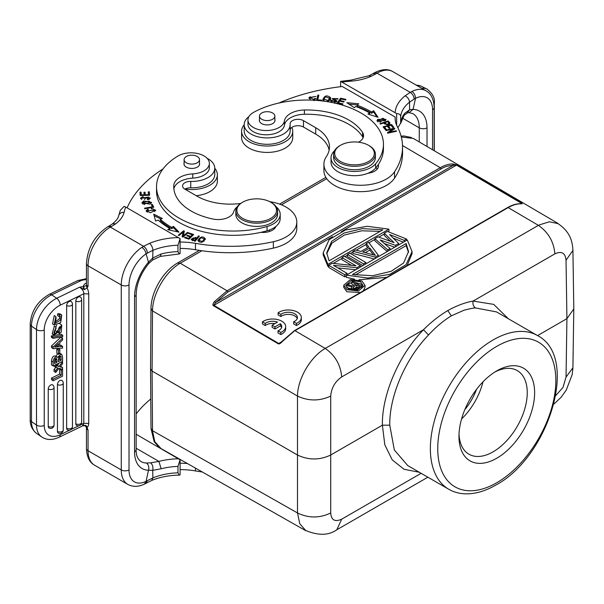<?xml version="1.0" encoding="UTF-8"?>
<svg xmlns="http://www.w3.org/2000/svg" width="604" height="604" viewBox="0 0 604 604"><rect width="100%" height="100%" fill="white"/><g stroke="black" fill="none" stroke-linecap="round" stroke-linejoin="round"><path stroke-width="0.91" d="M151.083 428.583L152.533 430.712L154.767 441.599L160.981 448.546M150.63 368.946L152.08 371.067L297.493 455.023C308.568 460.263 319.637 460.263 330.713 455.023L330.713 396.073C319.637 401.222 308.568 401.222 297.493 396.073L297.493 512.955L152.533 430.712L152.08 371.067L152.533 310.901L297.493 396.073C297.493 379.191 310.547 356.685 325.224 348.463M177.644 263.05L180.234 263.246C165.602 271.392 152.374 294.065 152.533 310.901L151.083 308.772M413.257 138.414L401.313 136.995M520.746 203.82C522.143 203.948 522.52 203.737 521.886 203.193L456.926 165.035L452.879 163.933C448.908 163.91 444.703 165.171 440.256 167.708M419.304 472.26L404.038 469.27L392.207 459.848L384.808 444.771L382.385 425.193C381.811 394.706 398.874 355.061 423.457 329.739C431.105 322.113 439.214 315.726 447.768 310.569C456.677 305.647 465.118 302.483 473.098 301.079L554.872 253.869C553.83 241.796 548.341 232.291 538.406 225.352L508.168 207.595C512.6 205.066 516.79 203.812 520.739 203.82L521.335 203.737M572.902 250.177C572.479 241.441 570.116 231.634 557.892 223.578L549.308 221.796L539.198 224.945M452.879 163.933L453.272 165.307C448.259 165.639 444.159 166.863 440.988 168.977L440.256 167.701L402.513 145.541M456.926 165.035L453.272 165.307L215.522 302.574L214.458 301.585C212.842 303.789 212.472 305.148 213.34 305.669L278.293 343.827C279.259 344.22 280.633 343.412 282.415 341.419L294.246 331.09M343.782 285.284L343.782 287.376L346.892 291.755L360.46 292.51M363.125 290.977L365.027 287.459M346.326 275.16L367.889 278.036L389.844 274.307L406.084 264.665L412.056 251.566L407.292 239.962L346.326 275.16L346.326 277.296L354.601 279.176M359.018 279.75L386.703 277.357M407.111 265.579L412.026 253.695M323.208 254.896L327.949 266.5L328.727 266.047M333.317 263.397L342.023 258.369M345.005 256.647L347.504 255.205M350.479 253.484L352.978 252.042M356.194 250.184L366.281 244.363M369.006 242.785L374.888 239.395M378.799 237.138L384.272 233.974M388.153 231.732L388.916 231.294L388.916 229.165L367.345 226.289L345.39 230.018L329.157 239.66L323.185 252.759L327.949 264.363L388.916 229.165M387.232 251.543L374.888 240.792L374.888 238.663L387.738 249.86L390.086 248.501L380.188 239.954L395.56 245.337L398.685 243.533L389.58 234.533L404.167 240.369L406.515 239.018L387.398 231.438L384.272 233.242L384.272 235.371L390.509 241.358M393.204 238.119L403.412 242.204M384.34 243.54L394.767 247.195M367.662 247.58L366.281 245.76L366.281 243.631L368.795 246.93L360.973 251.445L355.326 249.958L352.978 251.309L352.978 253.438L374.344 258.988M362.853 265.617L347.504 256.602L347.504 254.473L363.48 263.857L363.48 265.254M351.528 265.345L342.023 259.765L342.023 257.636L355.967 265.82L332.245 263.276L328.727 265.315L344.71 274.699L344.71 276.828L346.326 275.9M337.825 267.927L355.748 269.724M344.71 276.828L328.727 267.444L328.727 265.315M521.388 203.759L521.479 203.291L456.518 165.134L341.343 231.626M440.988 168.977L227.821 292.049L215.522 302.574L213.748 305.292L278.708 343.457L280.128 342.989M201.872 250.751L180.234 263.246L227.089 290.773L214.465 301.585M330.705 396.065C331.4 387.927 335.054 381.554 341.683 376.941C340.648 364.876 335.16 355.371 325.224 348.433L538.406 225.352M554.865 253.861C561.554 250.788 565.276 252.902 566.031 260.203L566.922 318.648L537.552 335.605M573.8 308.87L572.917 250.426L566.039 260.203M573.8 308.946L566.922 318.648L566.039 377.092L563.004 387.383L555.763 395.544M297.515 512.97L299.765 523.713L305.715 530.493C318.429 535.725 328.742 535.514 336.654 529.859M421.139 473.317L341.705 519.176C334.918 522.211 331.256 520.135 330.705 512.955M407.73 465.541L394.329 449.995L389.769 425.178L382.385 425.193L330.713 455.023L330.713 512.955C319.637 518.292 308.568 518.292 297.493 512.955M389.769 425.178C389.248 396.322 405.299 358.98 428.53 334.986C435.861 327.013 443.472 320.633 451.347 315.847L463.525 310.441C464.129 310.079 473.589 307.821 475.401 307.919L496.428 311.898M496.798 370.856L496.798 370.856A53.499 30.887 120 0 0 458.964 436.375A53.499 30.887 120 0 0 496.798 458.217A53.499 30.887 120 0 0 534.623 392.698A53.499 30.887 120 0 0 496.798 370.856L496.798 370.856M459.01 434.163A48.282 27.875 120 0 0 468.968 454.216A48.282 27.875 120 0 0 493.106 451.83A48.282 27.875 120 0 0 524.649 409.286A48.282 27.875 120 0 0 517.243 370.592A48.282 27.875 120 0 0 494.902 372.004M483.011 381.811A48.282 27.875 -60 0 1 461.569 418.965M464.831 409.633A41.759 24.107 120 0 0 476.571 389.301M332.577 236.685L213.34 305.669M282.415 341.419L282.008 341.554M361.917 280.951L350.328 279.561L343.782 285.209L346.892 289.626L358.482 291.007L365.027 285.36L361.917 280.951M348.259 288.833L357.727 289.928L362.959 285.322L360.55 281.736L351.083 280.649L345.843 285.254L348.259 288.833M362.785 286.387L360.55 283.872L354.85 282.423M351.777 282.612L347.224 284.567M345.896 285.828L345.896 285.299L351.868 286.877L351.505 287.527L352.087 288.72L354.888 289.505L357.289 288.991L361.698 286.447L352.879 281.268L351.777 281.902L351.777 284.031L353.891 285.277M351.505 287.527L351.603 290.011M346.824 287.678L351.505 288.916M351.709 288.282L351.709 290.026M352.087 288.72L352.087 290.086M352.834 289.157L352.834 290.184M353.582 289.384L353.582 290.245M354.888 289.505L354.888 290.26M356.186 289.414L356.186 290.177M357.289 288.991L357.289 290.011M361.698 286.447L361.698 288.033M351.777 281.902L355.718 284.22L352.593 286.024L347.187 284.552L345.896 285.299M352.993 287.323L353.936 288.523L355.431 288.757L359.659 286.53L356.843 284.877L352.993 287.323M353.355 286.892L353.355 288.168M356.843 284.877L356.843 287.013L354.125 288.576M357.832 287.587L356.843 287.013M406.145 243.503L352.419 274.526L372.766 275.718L391.181 271.279L403.578 263.004L408.531 251.528L406.145 243.503L406.145 245.639L355.19 275.054M408.508 252.419L406.145 245.639M327.949 264.363L327.949 266.5M329.089 260.822L382.823 229.807L362.476 228.614L344.053 233.046L331.664 241.328L326.704 252.804L329.089 260.822M380.067 231.392L361.841 230.781L344.423 235.001L331.966 243.118L326.734 253.635M387.738 249.86L387.738 251.256M390.086 248.501L390.086 249.897M395.56 245.337L395.56 246.734M398.685 243.533L398.685 244.93M404.167 240.369L404.167 241.766M406.515 239.018L406.515 240.415M384.272 233.242L394.065 242.642L378.013 236.859L374.888 238.663M352.978 251.309L375.22 257.085L375.22 258.482M375.22 257.085L378.346 255.281L378.346 256.677M378.346 255.281L368.629 242.279L366.281 243.631M369.761 247.957L362.725 252.019L375.424 255.379L369.761 247.957L369.761 250.086L365.254 252.691M373.385 254.843L369.761 250.086M363.48 263.857L365.828 262.506L349.852 253.114L347.504 254.473M365.828 262.506L365.828 263.903M344.71 274.699L347.051 273.348L347.051 274.744M347.051 273.348L333.453 265.352L356.836 267.7L356.836 269.097M356.836 267.7L360.354 265.669L360.354 267.066M360.354 265.669L344.371 256.277L342.023 257.636M411.928 91.446L410.244 92.367C412.615 93.99 413.936 96.217 414.208 99.048L415.507 98.316A26.1 15.07 -60 0 1 432.555 109.717A5.481 3.163 180 0 0 434.163 107.482C433.868 99.26 431.15 93.695 426.016 90.789A31.582 18.233 -60 0 0 411.928 91.446C414.208 93.107 415.401 95.402 415.507 98.316M409.55 102.182L409.58 109.732L413.061 109.392L415.537 98.339M427.02 146.493L427.02 127.829A36.534 21.095 120 0 0 413.076 109.4L409.127 112.593M373.204 73.62L375.824 73.862L371.249 76.24L368.999 75.81M368.961 75.734L351.022 80.105L340.596 81.359L396.647 113.597L396.647 125.247M375.824 73.862L377.009 73.175A5.481 3.163 -120 0 0 374.269 72.903C381.652 69.037 387.828 68.607 392.796 71.612A31.582 18.233 120 0 0 377.009 73.175L410.244 92.367L405.133 95.809C407.768 97.244 409.233 99.366 409.527 102.174L414.208 99.048M397.885 127.776L400.663 123.065L400.663 116.678C400.527 114.639 399.191 113.612 396.647 113.597M403.993 115.387L404.71 113.363L409.61 109.747L407.239 112.978L404.038 115.432L400.648 123.435M340.596 86.689L340.596 81.359M395.152 119.018L395.152 117.04L342.242 86.493A156.587 90.404 180 0 0 278.889 103.05M395.152 117.04A52.193 30.132 0 0 0 395.122 118.029A52.193 30.132 0 0 0 397.372 126.772A120.053 69.309 180 0 1 402.536 146.893A120.053 69.309 180 0 1 394.555 171.747A36.534 21.095 180 0 1 386.281 179.101A36.534 21.095 180 0 1 346.462 183.669A36.534 21.095 180 0 1 323.91 164.182A36.534 21.095 180 0 1 326.341 156.617A46.976 27.12 0 0 0 329.467 146.893A46.976 27.12 0 0 0 315.703 127.716L303.472 120.649A7.829 4.522 0 0 0 294.941 119.668A7.829 4.522 0 0 0 290.101 123.843A7.829 4.522 0 0 0 290.116 124.054A22.967 13.258 180 0 1 290.139 124.658A22.967 13.258 180 0 1 283.412 134.035A22.967 13.258 180 0 1 258.384 136.904A22.967 13.258 180 0 1 244.205 124.658A22.967 13.258 180 0 1 248.931 116.602M323.91 164.182L323.91 170.577A36.534 21.095 0 0 0 346.462 190.064A36.534 21.095 0 0 0 386.281 185.488A36.534 21.095 0 0 0 394.555 178.142A120.053 69.309 0 0 0 402.536 153.28L402.536 146.893M290.139 129.83A7.829 4.522 180 0 1 295.265 125.987A7.829 4.522 180 0 1 303.472 127.044L315.703 134.103A46.976 27.12 180 0 1 329.135 150.086M244.205 124.658L244.205 131.053A22.967 13.258 0 0 0 258.384 143.299A22.967 13.258 0 0 0 283.412 140.422A22.967 13.258 0 0 0 290.139 131.053L290.139 124.658M375.922 167.731A13.046 7.535 180 0 1 377.274 169.029M313.763 100.219L315.847 98.633L314.812 98.422L313.884 99.426L309.98 97.712L315.907 96.421L308.901 97.622L310.743 100.09M377.749 119.388L376.979 120.664L385.261 120.657L386.016 119.418L377.749 119.388L378.036 120.46M388.13 120.951L379.954 123.624L380.429 124.099L383.751 123.012C386.922 125.255 388.984 125.217 389.927 122.884L388.13 120.951L388.13 122.227L389.927 124.167M358.731 103.775L346.794 102.68L354.322 107.678L355.696 106.455A87.95 50.774 180 0 1 369.754 113.031L367.972 114.058L378.006 117.267L373.672 110.758L371.596 111.959A90.562 52.284 0 0 0 357.123 105.194L358.731 103.775M340.633 98.173L337.07 103.193L342.566 104.492L342.989 103.903L338.466 102.831L339.674 101.125L343.752 102.084L344.167 101.495L340.097 100.536L341.184 98.996L345.533 100.022L345.956 99.433L340.633 98.173L340.83 99.501M391.551 124.522L383.057 126.832L385.344 129.633L386.341 129.362L384.461 127.059L387.353 126.266L389.051 128.342L390.048 128.071L388.349 125.994L390.954 125.292L392.766 127.504L393.77 127.233L391.551 124.522L391.551 125.798L392.917 127.467M394.495 128.207L385.714 130.132L386.031 130.623L392.94 129.113L387.375 132.661L387.723 133.19L396.503 131.264L396.179 130.774L389.286 132.284L394.842 128.735L394.495 128.207L394.495 128.954M322.959 99.637C323.608 102.786 331.89 101.442 330.554 97.652C326.998 94.82 324.461 95.477 322.959 99.637L322.876 99.056M330.645 98.241L330.554 98.875M319.758 100.672L321.494 100.808L321.638 100.173L317.749 99.879L318.844 95.13L317.802 95.055L316.572 100.4M331.898 100.332L330.932 100.219L330.841 101.223L337.009 101.019L333.34 98.475L337.87 99.222L338.006 98.678L332.283 98.543L335.832 101.14L334.578 102.001L331.883 100.324L331.898 102.182M330.932 101.495L330.932 100.219L330.841 101.223M358.595 142.197A15.659 9.037 0 0 0 363.54 135.598A15.659 9.037 0 0 0 362.581 132.48A59.502 34.352 0 0 0 348.802 120.037A59.502 34.352 0 0 0 304.393 110.003A20.876 12.057 0 0 0 284.424 120.951A18.271 10.547 180 0 1 272.442 129.913A18.271 10.547 180 0 1 253.31 127.452A18.271 10.547 180 0 1 247.957 119.992L247.957 124.25A18.271 10.547 0 0 0 253.31 131.71A18.271 10.547 0 0 0 272.442 134.171A18.271 10.547 0 0 0 284.424 125.209A20.876 12.057 180 0 1 304.393 114.262A59.502 34.352 180 0 1 348.802 124.303A59.502 34.352 180 0 1 362.581 136.746A15.659 9.037 180 0 1 363.095 137.735M331.03 157.878L331.03 162.136A23.488 13.56 0 0 0 337.908 171.725A23.488 13.56 0 0 0 368.07 173.212A13.046 7.535 0 0 0 374.684 171.159A13.046 7.535 0 0 0 378.504 165.828A13.046 7.535 0 0 0 378.308 164.537A76.723 44.296 0 0 0 383.449 148.592L383.449 144.326A76.723 44.296 180 0 1 375.597 163.85A23.488 13.56 180 0 1 337.908 167.467A23.488 13.56 180 0 1 331.03 157.878A23.488 13.56 180 0 1 334.548 150.736M313.884 100.709L313.884 99.426M314.805 98.422L314.805 99.698M308.976 98.263L310.207 96.632M309.98 97.712L310.139 99.826M384.967 119.388L385.813 120.068M377.183 121.291L377.749 120.672M384.959 120.883L384.974 119.464L380.165 121.782L378.021 120.604L382.906 118.271L384.974 119.464M378.021 120.604L378.029 121.955M383.744 123.02L384.657 123.941L384.235 123.51L384.71 123.344M388.901 123.11C387.866 124.583 386.469 124.447 384.71 122.703L384.808 124.077M384.71 122.703L387.632 121.744L388.923 123.133M349.029 104.16L357.425 104.93M371.596 111.959L371.596 113.242A90.562 52.284 180 0 0 357.123 106.478L357.123 105.194M373.672 110.758L373.672 112.034L371.596 113.242M373.672 112.034L376.926 116.927M369.754 113.031L369.399 114.518M337.847 103.375L340.633 99.456M340.097 100.536L340.097 101.223M338.466 102.831L338.466 103.526M383.91 127.882L384.461 127.731M387.806 126.817L388.349 126.666M388.349 125.994L388.349 127.278L389.195 128.305M384.461 127.059L384.461 128.335L385.488 129.596M389.286 132.284L389.286 132.842M396.179 130.774L396.179 131.332M392.94 129.113L392.94 129.951M322.974 99.675L324.303 97.901M329.49 97.712L330.547 98.905M329.225 100.679L329.573 98.21L328.063 100.483L323.933 99.139L325.503 96.791L329.573 98.21M323.933 99.139L324.001 100.853M316.858 100.423L317.802 96.33L318.557 96.391M317.802 95.055L317.802 96.33M317.749 99.879L317.749 100.49M330.984 101.502L331.815 101.6M334.578 102.001L334.578 103.276M332.562 99.162L333.34 98.603M336.949 99.101L337.659 99.192M335.839 101.087L336.753 101.683M247.957 119.992A18.271 10.547 180 0 1 253.574 112.382A76.723 44.296 180 0 1 360.981 113.008A76.723 44.296 180 0 1 383.449 144.326M368.07 173.212A23.488 13.56 0 0 0 375.597 168.116A76.723 44.296 0 0 0 378.308 164.537M333.642 154.254L333.642 157.659A20.876 12.057 0 0 0 339.75 166.183A20.876 12.057 0 0 0 362.506 168.795A20.876 12.057 0 0 0 375.394 157.659L375.394 154.254A20.876 12.057 180 0 1 369.278 162.778A20.876 12.057 180 0 1 339.75 162.778A20.876 12.057 180 0 1 333.642 154.254A20.876 12.057 180 0 1 339.75 145.73L340.49 145.3A19.834 11.453 180 0 1 368.538 145.3L369.278 145.73A20.876 12.057 180 0 1 375.394 154.254M369.278 145.73L368.538 145.3A19.834 11.453 180 0 1 368.538 161.495A19.834 11.453 180 0 1 340.49 161.495A19.834 11.453 180 0 1 340.49 145.3L340.49 145.3M259.471 119.577A7.829 4.522 0 0 0 259.343 120.392A7.829 4.522 0 0 0 261.638 123.593A7.829 4.522 0 0 0 270.169 124.575A7.829 4.522 0 0 0 275.001 120.392A7.829 4.522 0 0 0 274.873 119.577M274.284 117.833A7.701 4.447 180 0 1 265.669 120.49A7.701 4.447 180 0 1 259.471 116.134A7.701 4.447 180 0 1 260.06 114.435A7.701 4.447 180 0 1 268.674 111.778A7.701 4.447 180 0 1 274.873 116.134A7.701 4.447 180 0 1 274.284 117.833M291.853 127.391A25.579 14.768 180 0 1 292.744 131.264A25.579 14.768 180 0 1 285.254 141.706A25.579 14.768 180 0 1 257.38 144.907A25.579 14.768 180 0 1 241.592 131.264A25.579 14.768 180 0 1 244.205 124.764M241.592 131.264L241.592 137.659A25.579 14.768 0 0 0 257.38 151.294A25.579 14.768 0 0 0 285.254 148.093A25.579 14.768 0 0 0 292.744 137.659L292.744 131.264M108.863 226.228L111.566 226.432L115.689 223.79A41.759 24.107 0 0 0 124.092 212.366A156.587 90.404 180 0 1 125.685 207.044L180.09 238.625L177.969 245.247L177.969 251.642L179.192 253.914L180.09 253.62L180.09 238.625M124.092 212.366A5.481 4.432 -166.1 0 0 118.769 215.53L120.272 210.411L124.039 206.379L125.685 207.044M179.516 253.929L160.294 256.398L152.744 259.931L152.752 258.044L161.162 253.974L160.287 256.315M146.1 253.899L148.478 262.144L152.729 258.029L152.918 250.35M152.903 250.343C152.691 247.489 151.581 245.156 149.573 243.352L143.609 246.304C145.896 247.98 147.157 250.245 147.391 253.091L152.903 250.343A46.712 26.969 0 0 1 177.969 245.247M269.731 201.653A36.534 21.095 180 0 1 296.791 222.03A36.534 21.095 180 0 1 286.092 236.942A36.534 21.095 180 0 1 273.363 241.721A120.053 69.309 180 0 1 195.462 243.344A52.193 30.132 0 0 0 180.09 242.045M207.112 158.293A22.967 13.258 180 0 1 214.76 168.176A22.967 13.258 180 0 1 212.842 173.476A22.967 13.258 180 0 1 208.033 177.553A22.967 13.258 180 0 1 190.743 181.419A7.829 4.522 0 0 0 182.559 185.934A7.829 4.522 0 0 0 184.854 189.135L197.085 196.194A46.976 27.12 0 0 0 240.596 203.48M127.112 207.867A156.587 90.404 180 0 1 163.012 168.924M195.288 241.019L199.388 236.134L198.527 235.892L196.866 237.878L191.158 239.108L191.906 240.014L195.288 241.019M205.368 238.897C203.042 235.907 200.566 236.375 197.938 240.317C200.286 243.344 202.763 242.868 205.368 238.897L205.368 238.852M182.914 237.13L188.252 232.661L187.504 232.366L183.306 235.87L184.394 231.128L183.593 230.803L178.255 235.273L179.003 235.568L183.193 232.064L182.106 236.806L182.914 237.13M169.83 228.455L167.723 229.663L179.003 232.162L173.439 226.372L171.657 227.398A87.95 50.774 180 0 1 160.271 219.282L162.385 218.489L153.733 214.148L155.621 221.034L158.089 220.105A90.562 52.284 0 0 0 169.807 228.463L169.807 229.739L169.324 230.018M188.961 239.199L193.68 234.511L189.044 232.955L188.486 233.506L192.306 234.79L190.698 236.383L187.255 235.228L186.704 235.779L190.139 236.934L188.697 238.369L185.028 237.138L184.469 237.689L188.961 239.199M149.89 204.16L151.589 202.4L143.593 201.004L141.932 202.748L149.89 204.16M144.832 208.78L153.809 207.18L152.344 204.439L151.287 204.628L152.442 206.787L144.522 208.199L144.832 208.78M148.735 197.085L149.09 197.848L147.248 199.184L147.467 199.735L149.09 199.358L150.253 197.938L141.653 198.104L143.224 197.085L143.005 196.511L140.558 198.127L148.758 197.078M140.203 195.5L149.588 195.273L149.339 191.845L148.229 191.868L148.441 194.692L145.247 194.767L145.058 192.231L143.956 192.253L144.145 194.798L141.268 194.866L141.064 192.155L139.962 192.185L140.203 195.5M151.287 208.312L151.385 208.939L153.348 209.007L154.624 210.177L147.225 210.796L148.418 209.694L147.769 209.203L146.153 210.788L150.351 212.744L155.719 210.23L151.287 208.312M156.527 186.749L156.527 191.015A76.723 44.296 0 0 0 178.995 222.332A76.723 44.296 0 0 0 260.875 232.336A13.046 7.535 0 0 0 272.336 230.245A13.046 7.535 0 0 0 275.9 226.424A23.488 13.56 0 0 0 280.196 218.603L280.196 214.344A23.488 13.56 180 0 1 267.059 226.515A76.723 44.296 180 0 1 178.995 218.074A76.723 44.296 180 0 1 156.527 186.749A76.723 44.296 180 0 1 177.923 156.058A18.271 10.547 180 0 1 204.016 155.907A18.271 10.547 180 0 1 209.362 163.367A18.271 10.547 180 0 1 192.759 173.869A20.876 12.057 0 0 0 173.793 185.405A59.502 34.352 0 0 0 173.748 186.749A59.502 34.352 0 0 0 191.174 211.045A59.502 34.352 0 0 0 212.729 218.995A15.659 9.037 0 0 0 233.567 212.042A23.488 13.56 180 0 1 237.304 206.704M173.877 188.984A20.876 12.057 180 0 1 192.759 178.135A18.271 10.547 0 0 0 209.362 167.633L209.362 163.367M184.854 189.135A7.829 4.522 180 0 1 190.743 187.814A22.967 13.258 0 0 0 208.033 183.941A22.967 13.258 0 0 0 214.76 174.571L214.76 168.176M180.09 248.44A52.193 30.132 180 0 1 195.462 249.739A120.053 69.309 0 0 0 273.363 248.108A36.534 21.095 0 0 0 286.092 243.337A36.534 21.095 0 0 0 296.791 228.418L296.791 222.03M274.397 227.527L274.435 227.565A13.046 7.535 180 0 1 274.926 228.116M260.875 232.336A76.723 44.296 0 0 0 267.059 230.773A23.488 13.56 0 0 0 275.9 226.424M276.119 206.704A23.488 13.56 180 0 1 280.196 214.344M184.099 163.095A7.829 4.522 0 0 0 183.963 163.91A7.829 4.522 0 0 0 186.258 167.112A7.829 4.522 0 0 0 194.79 168.086A7.829 4.522 0 0 0 199.622 163.91A7.829 4.522 0 0 0 199.494 163.095M235.832 211.143L235.832 214.344A20.876 12.057 0 0 0 241.947 222.868A20.876 12.057 0 0 0 264.703 225.481A20.876 12.057 0 0 0 277.591 214.344L277.591 211.143A20.876 12.057 180 0 1 271.475 219.667A20.876 12.057 180 0 1 241.947 219.667A20.876 12.057 180 0 1 235.832 211.143A20.876 12.057 180 0 1 241.947 202.619L242.687 202.197A19.834 11.453 180 0 1 270.735 202.197L271.475 202.619A20.876 12.057 180 0 1 277.591 211.143M198.912 161.351A7.701 4.447 180 0 1 190.298 164.009A7.701 4.447 180 0 1 184.099 159.652A7.701 4.447 180 0 1 184.681 157.954A7.701 4.447 180 0 1 193.295 155.288A7.701 4.447 180 0 1 199.494 159.652A7.701 4.447 180 0 1 198.912 161.351M271.475 202.619L270.735 202.197A19.834 11.453 180 0 1 270.735 218.391A19.834 11.453 180 0 1 242.687 218.391A19.834 11.453 180 0 1 242.687 202.197L242.687 202.197M198.527 237.153L198.527 235.892M191.4 239.682L192.208 238.927M196.866 237.878L196.866 239.139L196.866 237.878L195.983 237.629L196.866 237.878M196.383 239.713L196.383 238.459L194.918 240.196L194.918 241.479M194.918 240.196L192.2 239.01L192.2 240.294M192.533 239.494C191.936 237.938 193.212 237.591 196.383 238.459M192.502 240.747L192.502 239.471M198.052 240.951L199.252 239.267M204.371 238.618L205.247 239.531M198.92 240.301L201.026 237.719L204.409 238.905L202.219 241.509L198.92 240.301L198.95 241.864M204.061 241.207L204.409 238.905M187.504 233.295L187.504 232.366M182.378 236.911L183.193 232.064M183.193 232.419L184.129 232.298M183.593 230.803L183.593 232.087M183.306 235.87L183.306 236.798M154.133 215.628L160.928 219.041M171.657 227.398L171.657 228.682A87.95 50.774 0 0 1 160.271 220.566L160.271 219.282M173.439 226.372L173.439 227.648L171.657 228.682M173.439 227.648L177.44 231.815M189.044 233.695L189.044 232.955M192.306 235.326L192.721 235.462M185.028 237.138L185.028 237.878M188.697 238.369L188.697 239.108M190.139 236.934L190.139 238.029M187.255 235.228L187.255 235.968M190.139 237.478L190.554 237.614M190.698 236.383L190.698 237.478M192.306 234.79L192.306 235.877M142.106 203.382L143.027 202.551M150.502 202.219L151.408 203.042M142.997 202.748L149.082 201.124L150.517 202.385L144.348 204.009L142.997 202.748L143.02 204.212M150.487 203.873L150.517 202.385M151.914 205.798L152.344 205.715L152.344 204.439M152.344 205.715L153.19 207.293M152.442 206.787L152.442 207.429M140.732 198.792L141.653 198.097L141.676 199.592M143.005 196.511L143.005 197.115M144.469 199.667L145.957 197.561M149.09 197.659L150.094 198.557M148.327 193.144L149.339 193.121L149.339 191.845M149.339 193.121L149.498 195.273M140.053 193.461L141.064 193.431L141.215 195.477M141.064 192.155L141.064 193.431M141.268 194.866L141.268 195.477M144.145 194.798L144.145 195.402M144.046 193.529L145.058 193.507L145.194 195.379M145.058 192.231L145.058 193.507M145.247 194.767L145.247 195.379M148.441 194.692L148.441 195.296M154.601 209.996L155.515 210.834M146.364 211.438L147.233 210.736M147.769 209.203L147.769 210.033M147.225 210.796L147.24 212.2M154.609 211.589L154.624 210.177M86.432 427.791L86.44 427.843A5.481 3.163 180 0 0 88.048 430.078L87.059 427.489L86.274 427.353L88.048 430.078L88.048 450.75A31.582 18.233 120 0 0 94.586 465.208L127.806 484.385C132.986 487.096 138.58 486.975 144.598 484.015L151.77 480.429L152.857 477.945L146.062 481.328A26.1 15.07 -60 0 1 129.014 469.927L129.014 284.967A26.1 15.07 -60 0 1 146.062 253.876L147.391 253.091M134.549 296.685A36.534 21.095 120 0 1 148.493 262.151L148.795 263.457C140.687 273.567 136.474 283.895 136.157 294.45A5.481 3.163 180 0 1 134.549 296.685L134.549 451.815A36.534 21.095 120 0 0 148.493 470.252C149.279 467.111 148.584 464.702 146.402 463.011L150.683 462.845L158.912 461.411L161.162 468.772L152.744 470.35C153.28 467.164 152.593 464.665 150.683 462.845M112.623 223.82L115.689 223.79M83.314 425.103L84.401 425.442C85.798 425.141 86.682 425.82 87.059 427.481C88.01 426.794 88.577 425.45 88.735 423.449L88.735 293.891C88.652 291.951 88.093 289.958 87.059 287.919L88.048 286.462L86.274 285.594L87.059 287.919L84.394 289.641L83.684 286.477L86.274 285.594M83.684 286.477L79.668 287.164C82.552 289.376 83.933 291.581 83.805 293.763L60.226 305.186A20.876 13.062 -55.5 0 0 44.235 329.98A5.481 3.163 180 0 1 36.836 329.799A5.481 3.163 180 0 1 36.512 329.595L31.484 326.13A5.481 3.163 180 0 1 30.2 324.099C31.242 311.007 37.607 301.094 49.286 294.367A5.481 2.877 64.2 0 1 51.672 294.827L80.196 281.011A9.921 5.723 180 0 1 86.44 279.667M42.439 437.417A26.357 16.489 -55.5 0 1 41.767 436.986A26.357 16.489 -55.5 0 1 36.512 425.057L36.512 329.595A26.357 16.489 -55.5 0 1 56.708 298.285L79.668 287.164L84.394 289.641M83.79 289.301L83.314 286.59A8.615 4.975 0 0 1 85.836 283.261A3.133 1.804 -120 0 0 86.44 283.518M51.514 345.926L51.514 347.549L53.122 348.659L62.559 348.093L62.559 346.386L59.773 346.62L59.773 342.543L62.559 340.007L62.559 338.195L53.122 347.036L51.514 345.926L60.951 337.085L62.559 338.195M62.559 346.386L60.951 345.277L59.773 345.375M54.058 387.617A3.39 3.39 0 0 0 52.858 385.02A3.382 2.114 -55.5 0 0 50.834 384.967A3.382 2.114 124.5 0 0 49.687 385.813A3.382 2.114 -55.5 0 0 48.245 388.984L48.245 426.394A3.382 2.114 124.5 0 0 48.275 426.809A3.382 2.114 124.5 0 0 48.418 427.307A3.382 2.114 124.5 0 0 48.584 427.609A3.382 2.114 124.5 0 0 48.909 427.919A3.382 2.114 124.5 0 0 49.03 428.002A3.39 3.39 0 0 0 54.058 425.027L54.058 387.617A3.39 1.955 180 0 1 53.061 388.999A3.39 1.955 180 0 1 48.245 388.984M63.254 383.163A3.39 3.39 0 0 0 62.053 380.565A3.382 2.114 -55.5 0 0 60.03 380.512A3.382 2.114 124.5 0 0 58.882 381.358A3.382 2.114 -55.5 0 0 57.44 384.529L57.44 431.422A3.382 2.114 124.5 0 0 57.471 431.837A3.382 2.114 124.5 0 0 57.614 432.336A3.382 2.114 124.5 0 0 57.78 432.63A3.382 2.114 124.5 0 0 58.105 432.947A3.382 2.114 124.5 0 0 58.233 433.03A3.39 3.39 0 0 0 63.254 430.056L63.254 383.163A3.39 1.955 180 0 1 62.257 384.544A3.39 1.955 180 0 1 57.44 384.529M66.636 428.236A3.39 1.955 0 0 0 70.343 428.674A3.39 1.955 0 0 0 72.45 426.862L72.45 304.122A3.39 3.39 0 0 0 71.249 301.532A3.382 2.114 -55.5 0 0 69.226 301.479A3.382 2.114 124.5 0 0 68.078 302.317A3.382 2.114 -55.5 0 0 66.636 305.496L66.636 428.236A3.382 2.114 124.5 0 0 66.666 428.644A3.382 2.114 124.5 0 0 66.81 429.142A3.382 2.114 124.5 0 0 66.976 429.444A3.382 2.114 124.5 0 0 67.301 429.754A3.382 2.114 124.5 0 0 67.429 429.837M81.646 299.667A3.39 3.39 0 0 0 80.445 297.077A3.382 2.114 -55.5 0 0 78.422 297.025A3.382 2.114 124.5 0 0 77.274 297.863A3.382 2.114 -55.5 0 0 75.832 301.041L75.832 423.774A3.39 1.955 -0 0 0 79.539 424.219A3.39 1.955 -0 0 0 81.646 422.407L81.646 299.667A3.39 1.955 180 0 1 79.539 301.479A3.39 1.955 180 0 1 75.832 301.041M76.655 425.397A3.382 2.114 -55.5 0 1 75.832 423.774M51.514 378.044L51.514 379.644L53.122 380.754L62.559 376.179L62.559 369.572L61.238 370.214L59.622 369.104L59.622 374.11L61.238 375.22L53.122 379.153L51.514 378.044L59.622 374.11M59.622 369.104L60.423 368.712M55.659 372.487L58.973 368.289L62.559 369.338L62.559 367.511L60.023 366.87L62.559 363.797L62.559 361.939L58.913 366.537L55.659 365.473L55.659 367.285L57.871 367.949L55.659 370.607L55.659 372.487L54.05 371.377L54.05 369.497L56.255 366.839M55.659 367.285L54.05 366.175L54.05 365.511M55.462 364.831L57.305 365.435L59.23 363.004M60.506 366.288L62.559 367.511M51.355 335.945L51.355 337.213L52.963 338.323L62.718 336.617L62.718 335.341L52.963 337.055L51.355 335.945L61.11 334.238L62.718 335.341M57.727 332.502L53.794 335.016L55.945 327.217L56.051 328.704C53.892 331.4 53.718 333.008 55.523 333.536L61.759 325.05L59.57 323.691M56.678 325.277L55.795 327.119M55.304 329.323L53.915 332.427M57.758 332.411L59.373 333.612L59.252 332.162L60.845 326.575L58.905 327.791L57.72 332.525M59.736 326.651L58.218 330.66M55.945 327.217L54.337 326.115L52.186 333.906L53.182 334.148M57.523 357.402C55.175 356.368 53.711 357.915 53.122 362.03L53.122 365.964L51.514 364.854L51.514 360.928C52.103 356.805 53.567 355.258 55.908 356.292M57.697 353.793L55.923 356.224M60.868 354.299L61.797 354.525L59.804 353.242M61.736 315.054L60.121 313.944L57.825 313.657L57.455 315.431L59.071 316.541L59.434 314.76L61.736 315.054L60.679 322.687L54.171 325.005L55.855 316.67L56.187 318.074L54.941 323.48L61.185 319.705L60.876 316.707L59.071 316.541M55.855 316.67L54.247 315.56L52.556 323.895L54.171 325.005M59.728 316.413L59.57 318.595L54.368 322.619M56.814 349.097L56.814 353.189L58.422 354.299L59.804 353.627L59.804 349.535L58.422 350.207L56.814 349.097L58.188 348.425L59.804 349.535M83.79 425.609L82.469 425.933L83.805 423.321L83.805 293.763L88.735 293.891M86.304 427.451L86.44 427.813A5.481 3.163 180 0 0 86.44 427.843L86.44 448.515A5.481 3.163 0 0 0 88.048 450.75L121.261 469.927L121.261 284.967L88.048 265.79A5.481 3.163 180 0 1 86.44 263.555L86.44 284.22A5.481 3.163 0 0 0 88.048 286.462L88.048 265.79A31.582 18.233 120 0 1 110.373 227.112L143.609 246.304L141.895 247.346C144.22 248.984 145.609 251.166 146.062 253.876M177.969 472.826L179.192 475.106L180.09 474.804L180.09 459.81L177.969 466.431L177.969 472.826A46.712 26.969 180 0 0 152.872 477.938L152.721 470.335L148.478 470.244L146.1 481.35M180.09 459.81L136.157 434.268M187.346 463.51A52.193 30.132 0 0 0 180.09 463.238M180.09 469.625A52.193 30.132 180 0 1 195.462 470.924A120.053 69.309 0 0 0 202.302 471.996M136.157 413.883A156.587 90.404 180 0 1 150.773 398.972M146.213 483.079L147.391 480.618M53.122 347.036L53.122 348.659M58.543 343.653L54.67 347.111A15.108 9.453 -55.5 0 1 56.006 346.907L58.543 346.726L58.543 343.653M56.225 345.745L57.033 345.692L57.033 345.02M57.033 345.692L58.543 346.726M61.978 369.172L62.559 369.572M61.238 370.214L61.238 375.22M53.122 379.153L53.122 380.754M62.091 361.615L62.559 361.939M58.913 366.537L57.305 365.435M55.659 365.473L55.024 365.043M55.659 370.607L54.05 369.497M52.963 337.055L52.963 338.323M54.881 333.461L55.523 333.536L54.413 332.766M61.759 325.05L61.208 332.14L59.373 333.612M59.252 332.162L58.075 331.347M55.621 356.013L57.516 357.394L60.861 354.306L59.252 353.197M61.797 354.525L62.559 357.168L62.559 361.388L53.122 365.964M58.301 359.871L59.72 359.184L61.23 360.218L60.861 356.262M61.23 360.218L58.316 361.63L58.807 357.1L60.785 356.217M54.435 361.743L55.477 361.237L56.987 362.272L56.625 358.61M56.3 358.504L56.821 358.867C55.326 357.591 54.534 359.138 54.451 363.502L56.987 362.272M61.208 356.934L59.698 355.892L59.72 359.214M56.987 360.12L55.485 358.738M55.477 361.237L55.477 359.086M61.185 319.705L59.57 318.595M59.434 314.76L57.825 313.657M58.422 350.207L58.422 354.299M214.76 168.282A25.579 14.768 180 0 1 217.372 174.782A25.579 14.768 180 0 1 209.882 185.217A25.579 14.768 180 0 1 185.043 189.022M196.247 195.711A25.579 14.768 0 0 0 209.882 191.611A25.579 14.768 0 0 0 217.372 181.17L217.372 174.782M278.104 312.804L280.898 314.42A9.136 5.27 180 0 1 291.105 312.502A9.136 5.27 180 0 1 297.417 317.523A9.136 5.27 180 0 1 293.657 321.789L296.451 323.397A13.046 7.535 0 0 0 301.336 317.523A13.046 7.535 0 0 0 292.608 310.411A13.046 7.535 0 0 0 278.104 312.804L278.104 314.941L280.898 316.549A9.136 5.27 180 0 1 290.214 314.495A9.136 5.27 180 0 1 297.228 318.587M293.657 321.789L293.657 323.918L296.451 325.526A13.046 7.535 0 0 0 301.336 319.652L301.336 317.523M296.451 323.397L296.451 325.526M280.898 314.42L280.898 316.549M262.453 321.841L265.247 323.457A9.136 5.27 180 0 1 277.5 322.091L272.11 325.201L274.979 326.855L280.369 323.744A9.136 5.27 180 0 1 281.774 326.553A9.136 5.27 180 0 1 278.006 330.818L280.8 332.434A13.046 7.535 0 0 0 285.684 326.553A13.046 7.535 0 0 0 276.964 319.448A13.046 7.535 0 0 0 262.453 321.841L262.453 323.971L265.247 325.586A9.136 5.27 180 0 1 274.918 323.578M278.006 330.818L278.006 332.955L280.8 334.563A13.046 7.535 0 0 0 285.684 328.689L285.684 326.553M272.11 325.201L272.11 327.33L274.979 328.991L280.369 325.881A9.136 5.27 180 0 1 281.585 327.617M265.247 323.457L265.247 325.586M280.8 332.434L280.8 334.563M280.369 323.744L280.369 325.881M274.979 326.855L274.979 328.991M195.205 237.417L195.983 237.636L195.205 237.417L195.205 238.693M196.383 239.025L196.851 239.154M384.235 123.51L383.751 123.012M326.711 178.678L281.411 204.832M521.886 203.193L520.724 203.729M278.293 343.827L281.419 341.887M325.224 348.433L294.994 330.667L507.428 208.018M428.53 334.986L423.457 329.739L341.69 376.949M566.039 377.092L572.917 367.768M341.69 519.183L336.821 529.768L427.874 477.205M447.768 310.569L451.347 315.847M508.341 318.746L493.702 304.371L473.098 301.079C472.554 304.046 473.317 306.326 475.401 307.927M493.106 339.954A88.735 51.227 -60 0 1 493.687 339.622A88.735 51.227 -60 0 1 537.469 335.56C580.112 357.092 548.364 457.968 495.129 485.45C484.831 491.294 474.857 494.087 465.208 493.838C459.191 493.619 453.702 492.094 448.742 489.248A88.735 51.227 -60 0 1 435.137 418.149A88.735 51.227 -60 0 1 493.106 339.954M496.246 483.041A83.511 48.214 -60 0 1 437.741 448.327A83.511 48.214 -60 0 1 496.767 346.364A83.511 48.214 120 0 1 497.341 346.039A83.511 48.214 -60 0 1 555.846 380.747A83.511 48.214 -60 0 1 496.82 482.709A83.511 48.214 120 0 1 496.246 483.041M227.821 292.049L227.089 290.773L440.256 167.701M419.267 141.94L419.267 127.829L402.317 118.044M421.849 88.38A26.357 13.832 -64.2 0 1 426.892 88.999L420.89 86.093A26.357 13.832 115.8 0 0 416.639 85.375M434.299 150.773L434.299 103.488C435.174 98.309 432.698 93.484 426.892 88.999A26.357 13.832 -64.2 0 1 427.368 89.256M434.299 103.488A5.481 3.163 180 0 1 434.004 104.507M432.555 149.747L432.555 109.717M427.02 127.829A5.481 3.163 180 0 1 419.267 127.829A31.053 17.931 120 0 0 412.834 113.612L409.082 112.638M342.242 82.016A156.587 90.404 180 0 1 351.468 81.095A41.759 24.107 0 0 0 371.249 76.24M405.133 95.809A52.193 30.132 0 0 0 395.152 112.563M409.527 102.174A46.712 26.969 0 0 0 400.663 116.678M400.663 123.065A46.712 26.969 180 0 1 404.71 113.363M351.022 80.105A5.481 0.634 85.3 0 1 351.468 81.095M394.555 178.142L394.555 171.747M315.703 134.103L315.703 127.716M303.472 120.649L303.472 127.044M380.165 121.782L380.165 122.363M328.063 100.483L328.063 101.223M304.393 114.262L304.393 110.003M362.581 132.48L362.581 136.746M284.424 120.951L284.424 125.209M375.597 163.85L375.597 168.116M111.566 226.432L110.373 227.112A5.481 3.163 60 0 0 107.633 226.84C94.654 235.666 87.588 247.897 86.44 263.555M178.603 237.591A52.193 30.132 0 0 0 149.573 243.352M161.162 253.974A46.712 26.969 180 0 1 177.969 251.642M195.462 243.344L195.462 249.739M273.363 241.721L273.363 248.108M190.743 181.419L190.743 187.814M267.059 230.773L267.059 226.515M192.759 178.135L192.759 173.869M173.793 185.405L173.793 188.101M202.219 242.166L202.219 241.509M143.593 201.004L143.593 201.827M144.348 204.673L144.348 204.009M60.226 305.186A5.481 2.877 64.2 0 0 56.708 298.285L51.672 294.827A26.357 16.489 124.5 0 0 31.484 326.13L31.484 421.592A26.357 16.489 124.5 0 0 36.731 433.529L41.767 436.986C46.614 440.21 52.389 440.293 59.094 437.251L82.469 425.933M85.836 283.261L86.44 282.914M80.196 281.011A5.481 2.877 -115.8 0 0 77.81 280.55L86.44 278.663M44.235 329.98L44.235 425.442A20.876 13.062 -55.5 0 0 48.932 435.235A20.876 13.062 -55.5 0 0 60.226 434.744L69.581 430.214M71.363 429.353L78.777 425.76M80.559 424.899L83.805 423.321L88.735 423.449M30.2 324.099L30.2 419.561A5.481 3.163 0 0 0 31.484 421.592L36.512 425.057A5.481 3.163 0 0 0 36.836 425.261A5.481 3.163 0 0 0 44.235 425.442M60.226 434.744A5.481 2.877 64.2 0 1 59.094 437.251M127.806 484.385A31.582 18.233 -60 0 1 121.261 469.927A5.481 3.163 0 0 0 129.014 469.927M144.56 483.94L146.062 481.328M129.014 284.967A5.481 3.163 180 0 1 121.261 284.967A31.582 18.233 -60 0 1 141.895 247.346M134.549 451.815A5.481 3.163 0 0 0 136.157 449.58C135.983 455.159 137.591 459.153 140.981 461.554A31.053 17.931 120 0 0 146.402 463.011M136.157 448.266L158.912 461.411A52.193 30.132 0 0 1 178.603 458.776M177.969 466.431A46.712 26.969 0 0 0 161.162 468.772M195.462 468.115L195.462 470.924M56.006 346.907L55.387 346.485M48.245 426.394A3.39 1.955 0 0 0 53.061 426.409A3.39 1.955 0 0 0 54.058 425.027M57.44 431.422A3.39 1.955 0 0 0 62.257 431.437A3.39 1.955 0 0 0 63.254 430.056M72.45 304.122A3.39 1.955 180 0 1 70.343 305.934A3.39 1.955 180 0 1 66.636 305.496M55.092 330.38L56.7 331.483M53.122 362.03L51.514 360.928M159.056 447.262L154.148 441.63L151 428.583L150.547 368.961M150.547 368.916L151 308.765C150.909 292.155 163.155 271.068 177.599 262.982L199.403 250.388M279.554 204.114L325.866 177.38M411.407 137.486L403.857 135.968L401.094 136.179M558.088 223.472L413.083 138.308M279.954 343.095L294.458 330.614L507.639 207.534C512.101 204.982 516.36 203.714 520.406 203.722M572.917 367.693L573.8 309.248M572.902 368.07L572.177 374.601L566.273 390.063L561.161 397.236L553.883 404.099M305.76 530.689L160.785 448.44M496.518 311.921L537.469 335.56M407.783 465.609L448.742 489.248M365.027 287.421L365.027 285.284M412.064 251.566L412.064 253.574M323.178 252.759L323.178 255.016M415.899 84.953L420.89 86.093M392.796 71.612L426.016 90.789M434.163 107.482L434.163 150.69M373.227 73.552L368.855 75.825M335.93 102.318L335.93 101.155M333.34 99.751L333.34 98.475M259.471 116.134L259.471 121.215M274.873 116.134L274.873 121.215M409.074 112.638L407.239 112.978M373.083 73.59L374.269 72.903M269.497 229.981L269.497 231.491M184.099 159.652L184.099 164.733M199.494 159.652L199.494 164.733M149.158 199.139L149.158 197.855M152.714 259.954L148.795 263.465M112.442 223.85C116.074 221.026 118.18 218.255 118.769 215.53M112.654 223.744L108.743 226.243M49.286 294.367L77.81 280.55M83.677 425.752L82.695 425.873M30.2 419.561C30.034 425.239 32.216 429.897 36.731 433.529M84.152 425.729L83.654 425.752M84.122 425.729C84.968 425.548 85.685 426.114 86.281 427.421M86.44 448.515C86.787 456.835 89.505 462.4 94.586 465.208M107.633 226.84L108.826 226.16M151.747 480.437C159.947 477.039 169.203 475.265 179.516 475.114M136.157 294.45L136.157 449.58M67.437 429.844A3.39 3.39 0 0 0 72.45 426.862M76.708 425.427A3.39 3.39 0 0 0 81.646 422.407M52.186 333.906L53.794 335.016"/></g></svg>
